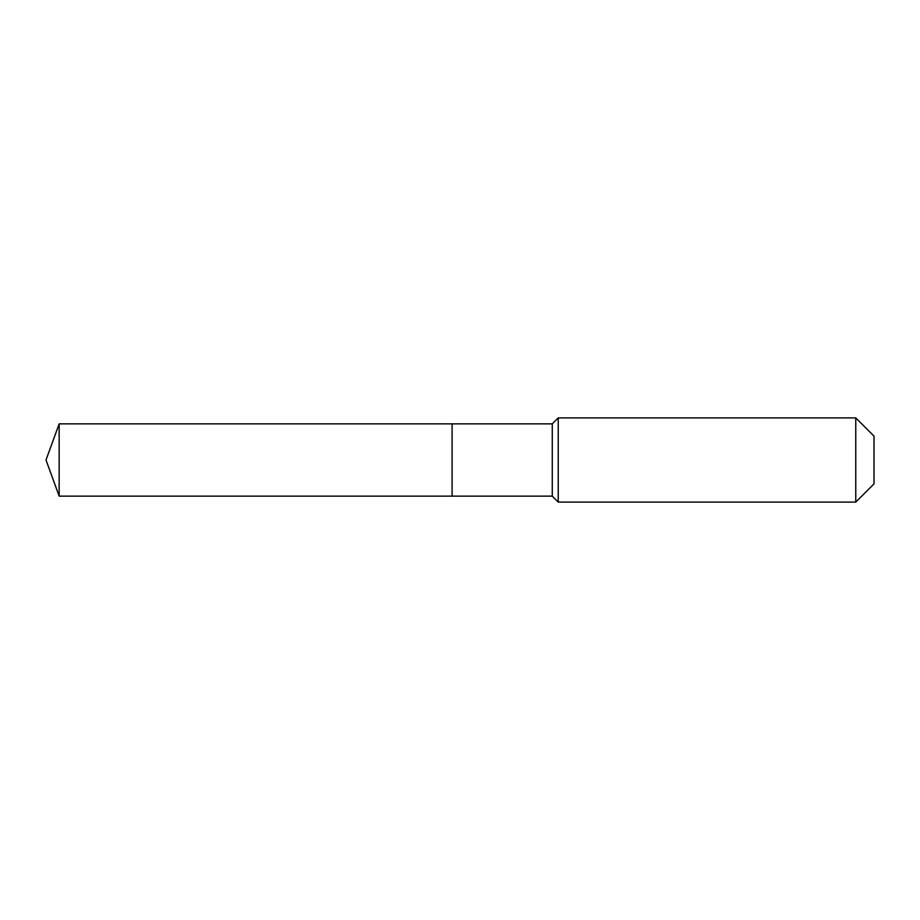 <?xml version="1.0" encoding="UTF-8"?>
<svg xmlns="http://www.w3.org/2000/svg" width="920" height="920" viewBox="0 0 920 920"><rect width="100%" height="100%" fill="white"/><g stroke="black" fill="none" stroke-linecap="round" stroke-linejoin="round"><path stroke-width="1.38" d="M46 460L59.156 423.867L552.276 423.867L558.233 417.898L855.761 417.898L874 436.137L874 483.862L855.761 502.101L558.233 502.101L552.276 496.133L59.156 496.133L46 460L59.156 496.133L59.156 423.867M874 483.862L855.761 502.101L558.233 502.101L552.276 496.133L452.099 496.133L452.099 423.867L452.099 496.133L59.156 496.133M552.276 496.133L552.276 423.867M558.233 502.101L558.233 417.898M855.761 502.101L855.761 417.898"/></g></svg>

